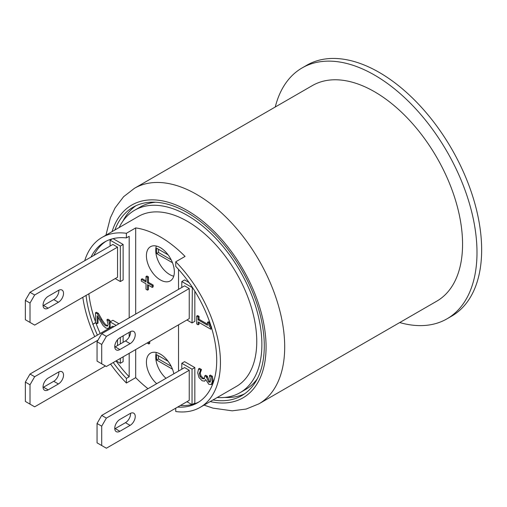 <?xml version="1.0" encoding="UTF-8"?>
<svg xmlns="http://www.w3.org/2000/svg" width="507" height="507" viewBox="0 0 507 507"><rect width="100%" height="100%" fill="white"/><g stroke="black" fill="none" stroke-linecap="round" stroke-linejoin="round"><path stroke-width="0.76" d="M30.008 384.775L30.008 404.136L25.35 401.443L25.35 382.088L30.008 384.775L34.66 376.714L30.008 374.027L25.35 382.088M113.815 326.711L112.884 326.178L30.008 374.027M43.063 387.43A7.244 4.183 120 0 0 43.507 387.196L53.755 381.283A7.244 4.183 120 0 0 58.856 371.91M97.984 340.153L34.66 376.714M105.437 365.959L34.66 406.823L30.008 404.136M117.542 339.722L117.542 345.527M58.406 383.97L48.165 389.883A7.244 4.183 -60 0 1 44.546 390.244A7.244 4.183 -60 0 1 43.431 384.439A7.244 4.183 -60 0 1 48.165 378.057L58.406 372.144A7.244 4.183 -60 0 1 62.031 371.783A7.244 4.183 -60 0 1 63.141 377.588A7.244 4.183 -60 0 1 58.406 383.97L53.755 381.283M101.711 426.178L101.711 445.533L97.052 442.845L97.052 423.491L101.711 426.178L106.369 418.11L101.711 415.423L97.052 423.491M106.369 418.11L189.244 370.262L184.592 367.575L101.711 415.423M114.766 428.833A7.244 4.183 120 0 0 115.216 428.599L125.457 422.68A7.244 4.183 120 0 0 130.559 413.306M189.244 370.262L189.244 400.372L106.369 448.22L101.711 445.533M130.115 425.373L119.867 431.286A7.244 4.183 -60 0 1 116.249 431.641A7.244 4.183 -60 0 1 115.14 425.836A7.244 4.183 -60 0 1 119.867 419.454L130.115 413.541A7.244 4.183 -60 0 1 133.734 413.186A7.244 4.183 -60 0 1 134.843 418.985A7.244 4.183 -60 0 1 130.115 425.373L125.457 422.68M30.008 303.053L30.008 322.414L25.35 319.721L25.35 300.366L30.008 303.053L34.66 294.992L30.008 292.305L25.35 300.366M34.66 294.992L117.542 247.143L112.884 244.456L30.008 292.305M43.063 305.708A7.244 4.183 120 0 0 43.507 305.474L53.755 299.561A7.244 4.183 120 0 0 58.856 290.188M117.542 247.143L117.542 277.247L34.66 325.101L30.008 322.414M58.406 302.248L48.165 308.161A7.244 4.183 -60 0 1 44.546 308.522A7.244 4.183 -60 0 1 43.431 302.717A7.244 4.183 -60 0 1 48.165 296.335L58.406 290.422A7.244 4.183 -60 0 1 62.031 290.061A7.244 4.183 -60 0 1 63.141 295.866A7.244 4.183 -60 0 1 58.406 302.248L53.755 299.561M101.711 344.456L101.711 363.811L97.052 361.123L97.052 341.769L101.711 344.456L106.369 336.388L101.711 333.701L97.052 341.769M106.369 336.388L189.244 288.54L184.592 285.853L101.711 333.701M114.766 347.111A7.244 4.183 120 0 0 115.216 346.877L125.457 340.958A7.244 4.183 120 0 0 130.559 331.584M189.244 288.54L189.244 318.65L106.369 366.498L101.711 363.811M130.115 343.651L119.867 349.564A7.244 4.183 -60 0 1 116.249 349.919A7.244 4.183 -60 0 1 115.14 344.114A7.244 4.183 -60 0 1 119.867 337.732L130.115 331.819A7.244 4.183 -60 0 1 133.734 331.464A7.244 4.183 -60 0 1 134.843 337.263A7.244 4.183 -60 0 1 130.115 343.651L125.457 340.958M196.697 316.089L197.629 315.55L199.055 316.374L198.123 316.913L196.697 316.089L196.697 323.96L198.123 324.784L198.123 321.92L210.709 329.189L210.709 327.516C209.309 326.628 208.662 325.145 208.764 323.054L207.483 322.319L207.483 325.247L198.123 319.841L198.123 316.913M199.055 316.374L199.055 319.302L198.123 319.841M199.055 319.302L207.483 324.169M199.055 322.458L199.055 324.246L198.123 324.784M208.764 323.054L209.695 322.522L208.415 321.78L207.483 322.319M211.641 328.162L211.641 328.65L210.709 329.189M209.695 322.522C209.587 324.607 210.24 326.09 211.641 326.977M211.337 327.154L210.709 327.516M210.202 382.069L208.688 382.044L206.343 376.695L204.796 375.795L204.296 378.856L202.268 378.653L200.094 376.511L199.314 373.615L200.538 370.047L198.554 368.9L197.698 372.81L198.985 377.531L202.135 380.77L204.714 381.137L205.62 379.489L208.878 384.35L211.463 384.401L212.256 381.46L211.394 376.758L209.41 375.611L210.633 380.358L210.018 382.221M211.134 384.661L212.395 383.869L211.134 384.661M198.554 368.9L199.485 368.367L201.469 369.508L200.538 370.205M201.469 369.508L200.538 370.047M201.469 369.666L200.246 373.076L201.025 375.972L200.094 376.511M201.025 375.972L203.199 378.114L204.492 378.583M206.343 376.695L207.274 376.156L205.728 375.262L204.796 375.795M207.274 376.156L209.619 381.505L210.392 381.796M209.41 375.611L210.342 375.079L212.325 376.219L213.187 380.928L212.395 383.869M212.325 376.219L211.394 376.758M141.282 281.081L146.01 283.812L146.01 289.282L147.518 290.15L147.518 284.687L152.246 287.418L152.246 285.612L147.518 282.881L147.518 277.418L146.01 276.549L146.01 282.012L141.282 279.281L141.282 281.081M146.01 280.935L142.214 278.742L141.282 279.281M148.45 285.219L148.45 289.611L147.518 290.15M147.518 277.418L148.45 276.879L146.941 276.011L146.01 276.549M148.45 276.879L148.45 282.342L153.177 285.073L153.177 286.88L152.246 287.418M148.45 282.342L147.518 282.881M153.177 285.073L152.246 285.612M147.106 342.979L148.805 343.968L148.805 341.997M149.736 341.458L149.736 343.429L148.805 343.968M107.573 326.039L105.817 325.824C104.581 325.279 102.921 323.257 100.836 319.759L97.471 313.928L98.402 313.389L96.425 312.242L95.493 312.781L95.493 322.623L92.699 324.341L95.538 322.756L97.11 323.662L97.11 315.741L103.124 325.627L105.919 328.08L108.644 328.473L109.753 325.488L108.916 320.874L106.926 319.721L108.137 324.398L107.484 326.102M98.041 317.426L98.041 323.124L97.11 323.662M110.089 327.465L108.644 328.473M106.926 319.721L107.858 319.182L109.848 320.335L110.247 321.787M109.848 320.335L108.916 320.874M97.471 313.928L95.493 312.781M98.402 313.389L101.768 319.226C103.853 322.718 105.507 324.74 106.749 325.291L107.877 325.684M106.058 241.237A92.844 53.603 -120 0 0 93.827 255.458M88.845 293.819A92.844 53.603 -120 0 0 95.493 321.812M95.912 322.972A92.844 53.603 -120 0 0 100.202 333.498M116.033 360.921A92.844 53.603 -120 0 0 129.184 376.802L126.389 378.412A92.844 53.603 60 0 1 113.238 362.53M91.032 257.068A92.844 53.603 60 0 1 104.645 242.004A92.844 53.603 60 0 1 126.389 237.916L129.184 236.3L129.184 317.838M129.184 332.358L129.184 336.952M129.184 353.328L129.184 376.802M115.216 278.597L120.336 281.55L123.131 279.94L123.131 244.456L113.08 238.651M118.936 323.758L112.884 320.259L110.089 321.875L110.089 327.788M116.141 360.851L120.336 363.272L123.131 361.662L123.131 356.82M123.131 342.301L123.131 335.849M172.475 262.727L156.65 253.595L158.514 252.518L171.189 259.838M156.65 253.595L156.65 248.215L168.102 254.825M158.514 249.292L158.514 252.518M172.475 369.185L156.65 360.046L158.514 358.975L171.189 366.288M156.65 360.046L156.65 354.672L168.102 361.282M158.514 355.743L158.514 358.975M156.321 246.034A19.754 11.408 -120 0 0 169.693 274.56A19.754 11.408 -120 0 0 173.743 276.207M160.377 279.94A19.754 11.408 60 0 1 147.474 262.531A19.754 11.408 60 0 1 150.503 246.7A19.754 11.408 60 0 1 170.257 258.107A19.754 11.408 60 0 1 170.257 280.916A19.754 11.408 60 0 1 160.377 279.94M156.321 352.485A19.754 11.408 -120 0 0 165.998 378.311M156.682 383.685A19.754 11.408 60 0 1 150.503 353.157A19.754 11.408 60 0 1 173.85 373.773M186.918 319.993L192.039 322.946L194.834 321.337L194.834 291.176M192.039 322.946L192.343 287.292M189.054 282.513L184.592 279.94L181.798 281.55L181.798 287.463M192.039 287.463L181.798 281.55M186.918 401.715L192.039 404.668L194.834 403.059L194.834 367.575L184.592 361.662L181.798 363.272L181.798 369.185M192.039 404.668L192.039 369.185L194.834 367.575M192.039 369.185L181.798 363.272M126.389 237.916L126.389 233.296L135.699 227.916A98.111 56.645 60 0 1 185.055 256.415L175.745 261.789L175.745 266.409A92.844 53.603 60 0 1 197.489 402.818A92.844 53.603 60 0 1 177.634 407.077M180.429 405.461A92.844 53.603 -120 0 0 191.849 404.561M192.533 404.383A92.844 53.603 -120 0 0 198.864 401.975M178.534 371.067L178.534 324.829M178.534 289.345L178.534 269.42M120.336 363.272L120.336 358.43M120.336 343.917L120.336 337.466M116.141 325.367L110.089 321.875M120.336 281.55L120.336 246.066L123.131 244.456M120.336 246.066L110.089 240.153L112.389 238.829M110.089 240.153L110.089 246.066M97.407 335.114A92.844 53.603 60 0 1 92.99 324.227M92.939 324.093A92.844 53.603 60 0 1 86.051 295.429M135.699 349.564L135.699 377.658L126.389 383.032L126.389 378.412M135.699 227.916L135.699 314.08M175.745 408.167L175.745 411.532A98.111 56.645 60 0 0 200.119 407.381A98.111 56.645 60 0 0 175.745 261.789M147.987 388.704A98.111 56.645 60 0 1 135.699 377.658M126.389 383.032A98.111 56.645 60 0 1 110.564 364.07M94.739 336.654A98.111 56.645 60 0 1 82.806 297.305M84.707 260.718A98.111 56.645 60 0 1 102.008 237.441A98.111 56.645 60 0 1 126.389 233.296M102.008 237.441L138.329 216.476A98.111 56.645 60 0 1 162.703 212.325A98.111 56.645 60 0 1 245.622 291.531A98.111 56.645 60 0 1 236.439 386.41L200.119 407.381M119.132 227.561A105.355 60.827 60 0 1 134.704 210.202A105.355 60.827 60 0 1 215.893 238.429A105.355 60.827 60 0 1 261.878 344.456A105.355 60.827 60 0 1 240.058 392.684A105.355 60.827 60 0 1 217.243 397.494M257.398 378.609A105.355 60.827 60 0 1 245.648 389.458L240.058 392.684M134.704 210.202L140.293 206.976A105.355 60.827 60 0 1 155.567 202.23M224.785 397.431A108.758 62.792 -120 0 0 244.482 393.895M135.87 205.766A108.758 62.792 -120 0 0 122.954 221.058M114.861 230.026A108.758 62.792 60 0 1 133.005 207.255A108.758 62.792 60 0 1 241.763 270.047A108.758 62.792 60 0 1 241.763 395.631A108.758 62.792 60 0 1 212.972 399.96M134.469 188.287L312.331 85.601A124.449 71.855 60 0 1 408.236 118.942A124.449 71.855 60 0 1 462.561 244.184A124.449 71.855 60 0 1 436.787 301.158L258.919 403.845A124.449 71.855 -120 0 0 284.693 346.877A124.449 71.855 -120 0 0 230.374 221.629A124.449 71.855 -120 0 0 134.469 188.287L123.607 196.716L115.095 207.895L110.374 217.795L105.931 235.178M446.99 318.833L451.648 316.146A144.863 83.636 -120 0 0 481.65 249.831A144.863 83.636 -120 0 0 379.217 72.406A144.863 83.636 -120 0 0 306.786 65.232L302.128 67.919A144.863 83.636 60 0 1 413.763 106.73A144.863 83.636 60 0 1 476.992 252.518A144.863 83.636 60 0 1 446.99 318.833A144.863 83.636 60 0 1 399.712 322.56M275.263 107.002A144.863 83.636 60 0 1 302.128 67.919M43.507 387.196L48.165 389.883M115.216 428.599L119.867 431.286M43.507 305.474L48.165 308.161M115.216 346.877L119.867 349.564M200.246 373.076L199.314 373.615M203.199 378.114L202.268 378.653M207.274 376.872L206.343 377.411M209.619 381.505L208.688 382.044M213.187 380.928L212.256 381.46M110.089 325.291L109.753 325.488M101.768 319.226L100.836 319.759M106.749 325.291L105.817 325.824M112.072 231.636A111.28 64.25 60 0 1 198.909 218.213A111.28 64.25 60 0 1 266.074 346.877A111.28 64.25 60 0 1 210.183 401.569M204.042 405.118L212.972 408.129L232.193 410.822L246.161 409.054L258.919 403.845"/></g></svg>
